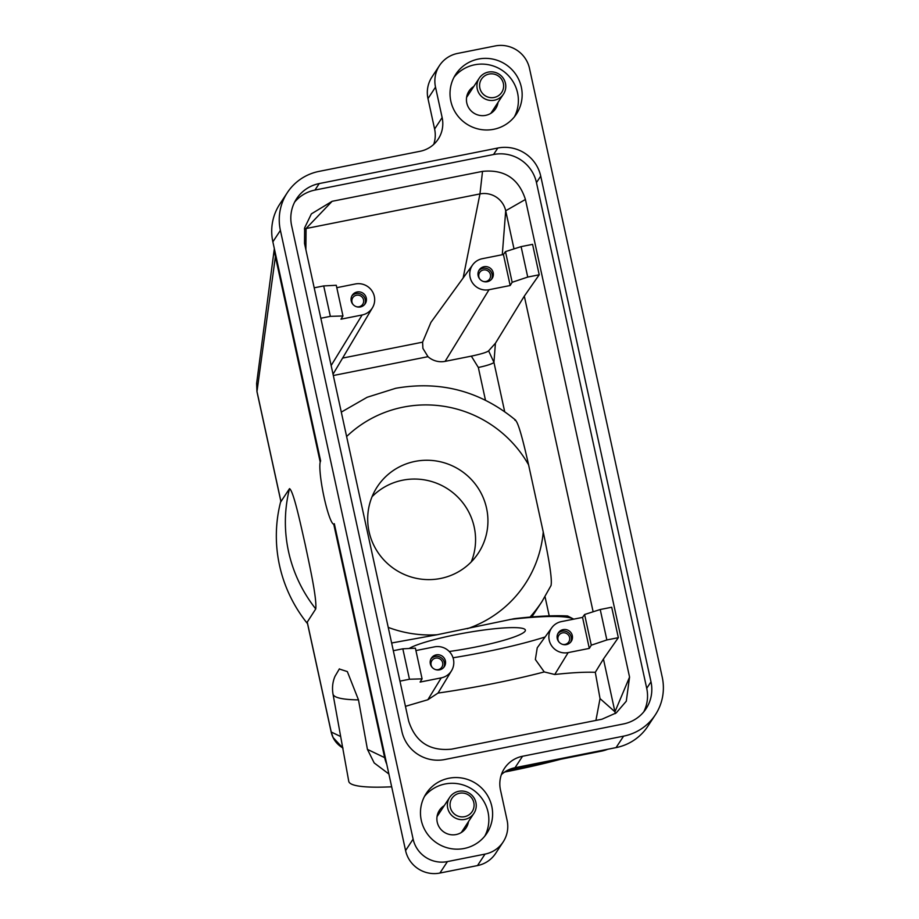 <?xml version="1.0" encoding="UTF-8"?>
<svg xmlns="http://www.w3.org/2000/svg" width="919" height="919" viewBox="0 0 919 919"><rect width="100%" height="100%" fill="white"/><g stroke="black" fill="none" stroke-linecap="round" stroke-linejoin="round"><path stroke-width="1.38" d="M501.383 774.614A29.017 28.489 -146.7 0 1 515.019 767.71L522.555 756.257L623.599 736.142A50.775 49.856 -146.7 0 0 655.316 714.867A50.775 49.856 -146.7 0 0 655.362 714.798A50.775 49.856 -146.7 0 0 662.231 677.154L529.505 68.431A29.017 28.489 -146.7 0 0 495.18 45.95L457.582 53.428A29.017 28.489 -146.7 0 0 439.466 65.594L431.93 77.047A29.017 28.489 33.3 0 0 431.93 77.047A29.017 28.489 33.3 0 0 431.907 77.093A29.017 28.489 33.3 0 0 427.978 98.597L434.607 129.039A29.017 28.489 -146.7 0 1 433.711 144.386M509.39 769.456L526.254 766.101L526.713 765.389M526.254 766.101L601.451 751.133A36.266 35.611 33.3 0 0 607.769 749.249M280.398 230.382L413.113 839.104L405.578 850.569L334.321 523.727A32.395 4.342 78.7 0 1 333.448 524.106A32.395 4.342 78.7 0 1 323.408 494.112A32.395 4.342 78.7 0 1 320.639 460.982L272.863 241.846L280.398 230.382A50.775 49.856 -146.7 0 1 287.268 192.749A50.775 49.856 -146.7 0 1 287.314 192.668A50.775 49.856 -146.7 0 1 319.019 171.393L420.075 151.29A29.017 28.489 33.3 0 0 442.142 117.575L434.607 129.039M274.586 249.796A36.266 35.611 33.3 0 0 275.401 256.619L276.01 256.298M339.283 668.998L347.336 671.582L358.49 699.887L367.428 749.376L384.647 757.635A36.266 35.611 33.3 0 0 386.75 764.194M289.531 488.621A140.239 137.712 33.3 0 0 315.757 608.918C316.963 598.349 309.634 565.656 305.257 544.795C300.628 524.335 293.598 491.183 289.531 488.621L280.927 501.625L256.952 391.643A7.249 0.965 -12.3 0 1 256.987 391.505L275.401 256.619L320.214 462.108M315.757 608.918L307.21 622.174L331.196 732.156C332.804 739.06 336.745 744.367 343.017 748.077M342.73 747.917L333.103 737.532L331.231 732.006L340.673 736.544M307.222 621.91L331.231 732.006A7.249 0.965 167.7 0 0 331.196 732.144M339.398 668.848L334.998 676.327C332.632 681.852 331.966 687.768 333 694.063L348.76 781.345A140.239 18.334 -10.2 0 0 391.678 786.79M505.347 771.581A140.239 18.334 -10.2 0 0 508.644 770.926A140.239 18.334 -10.2 0 0 557.282 759.921M367.428 749.376L374.194 762.942L388.886 774.005M307.543 623.702A140.239 137.712 -146.7 0 1 280.823 501.119M280.996 501.613L256.987 391.505L256.688 382.959M387.014 786.986A135.403 17.702 -10.2 0 0 391.689 786.836M504.623 772.04A135.403 17.702 -10.2 0 0 508.058 771.374A135.403 17.702 -10.2 0 0 560.9 759.197M409.127 648.492A60.447 7.903 169.8 0 1 456.467 634.581A60.447 7.903 169.8 0 1 525.381 630.089A60.447 7.903 169.8 0 1 475.318 647.079A60.447 7.903 169.8 0 1 449.253 651.491M391.643 642.99L437.122 634.742L514.261 618.682C536.156 616.167 553.939 615.27 567.597 615.971L573.732 619.142A111.222 14.543 -10.2 0 0 509.746 619.521M415.916 650.56L434.503 646.861A16.014 15.726 -146.7 0 1 451.643 670.548L438.03 693.075L427.84 699.75L405.451 706.332M606.862 639.957L600.222 609.515L584.599 614.501L591.285 645.184L606.862 639.957L618.338 637.671L603.438 659.015L595.294 672.306L600.038 698.601L595.914 720.427M595.294 672.306C584.829 671.927 571.308 672.662 554.743 674.5L544.266 671.927L535.363 659.497L537.236 647.803L551.802 627.723A16.014 15.726 -146.7 0 1 561.394 621.6L582.554 617.396L589.309 648.4L568.16 652.605A16.014 15.726 -146.7 0 1 551.802 627.723M591.285 645.184L589.309 648.4M521.107 246.625L505.473 251.611L512.159 282.282L527.736 277.067L521.107 246.625L532.572 244.351L539.212 274.781L524.312 296.125L593.134 611.778M600.222 609.515L611.698 607.241L618.338 637.671M603.438 659.015L614.949 711.8L600.038 698.601M629.561 677.085L626.287 701.208L616.189 712.937L601.968 719.221L451.574 749.157C429.701 751.328 415.399 741.966 408.656 721.059L304.522 243.443L304.626 227.843L311.38 213.874L332.115 201.307L482.521 171.371C504.382 169.199 518.684 178.562 525.427 199.469L629.561 677.085L614.949 711.8A21.757 21.367 -146.7 0 1 615.259 713.604M525.427 199.469L505.703 210.773L514.008 248.888M512.159 282.282L510.183 285.51L489.034 289.715A16.014 15.726 -146.7 0 1 472.688 264.833A16.014 15.726 -146.7 0 1 482.28 258.71L503.428 254.494L505.473 251.611M524.312 296.125L495.421 343.258L488.609 350.828C487.001 352.264 481.234 354.033 471.332 356.135L445.118 361.362A19.77 19.414 -146.7 0 1 427.99 356.675L422.912 348.404L422.591 342.167L430.931 322.362L472.688 264.833M539.212 274.781L527.736 277.067M510.183 285.51L503.428 254.494M487.288 281.708A7.743 7.593 -146.7 0 1 479.19 269.968A7.743 7.593 -146.7 0 1 491.987 269.968A7.743 7.593 -146.7 0 1 487.288 281.708M478.742 270.76A7.743 7.593 -146.7 0 1 491.573 279.192M480.04 279.342A5.951 5.836 -146.7 0 1 483.394 269.979A5.951 5.836 -146.7 0 1 489.62 279.008A5.951 5.836 -146.7 0 1 483.176 281.409M304.384 228.934A21.757 21.367 -146.7 0 1 306.061 228.532L479.959 193.92L463.13 277.998M332.115 201.307L306.061 228.532L305.878 249.623M495.421 343.258L493.94 362.362A14.509 1.941 -12.3 0 1 488.736 364.809A14.509 1.941 -12.3 0 1 478.328 367.462L485.462 400.179M488.609 350.828L493.94 362.362L504.669 411.586M482.521 171.371L479.959 193.92A21.757 21.367 -146.7 0 1 505.703 210.773L502.291 254.724M514.916 420.224C518.052 419.638 524.347 446.094 528.597 464.865L543.232 531.986C547.242 551.101 552.744 578.775 550.975 585.644M582.554 617.396L584.599 614.501M566.414 644.598A7.743 7.593 -146.7 0 1 558.315 632.858A7.743 7.593 -146.7 0 1 571.101 632.858A7.743 7.593 -146.7 0 1 566.414 644.598M570.699 642.082A7.743 7.593 33.3 0 0 557.856 633.65M562.302 644.299A5.951 5.836 33.3 0 0 568.643 635.374A5.951 5.836 33.3 0 0 558.809 635.362A5.951 5.836 33.3 0 0 559.154 642.232M530.045 617.097A140.239 137.712 33.3 0 0 542.026 601.486L532.503 615.914A140.239 137.712 -146.7 0 1 531.779 616.959M323.706 285.924L330.346 316.354L342.959 315.964L336.274 285.281L323.706 285.924L314.195 287.808M336.791 287.67L355.377 283.971A16.014 15.726 -146.7 0 1 372.517 307.658A16.014 15.726 -146.7 0 1 362.132 314.976L340.983 319.18L342.959 315.964M357.123 291.978A7.743 7.593 -146.7 0 1 365.222 303.718A7.743 7.593 -146.7 0 1 352.436 303.718A7.743 7.593 -146.7 0 1 357.123 291.978M364.671 304.453A7.743 7.593 33.3 0 0 351.839 296.01M356.285 306.659A5.951 5.836 33.3 0 0 362.614 297.733A5.951 5.836 33.3 0 0 352.781 297.733A5.951 5.836 33.3 0 0 353.137 304.591M320.834 318.25L330.346 316.354M528.597 464.865A116.495 114.393 33.3 0 0 403.211 407.14A116.495 114.393 33.3 0 0 346.624 436.525M415.399 648.171L402.832 648.814L409.46 679.244L422.085 678.854L415.399 648.171M393.321 650.698L402.832 648.814M451.643 670.548A16.014 15.726 -146.7 0 1 441.258 677.866L420.109 682.07L422.085 678.854M436.249 654.868A7.743 7.593 -146.7 0 1 444.348 666.608A7.743 7.593 -146.7 0 1 431.551 666.608A7.743 7.593 -146.7 0 1 436.249 654.868M430.965 658.912A7.743 7.593 -146.7 0 1 443.797 667.343M432.263 667.481A5.951 5.836 -146.7 0 1 435.617 658.13A5.951 5.836 -146.7 0 1 441.844 667.16A5.951 5.836 -146.7 0 1 435.399 669.549M409.46 679.244L399.96 681.14M388.243 627.39A116.495 114.393 33.3 0 0 437.122 634.742M467.254 628.745A116.495 114.393 33.3 0 0 543.232 531.986M486.565 508.241A60.447 59.356 -146.7 0 1 478.317 553.146A60.447 59.356 -146.7 0 1 417.065 578.476A60.447 59.356 -146.7 0 1 369.059 531.63A60.447 59.356 -146.7 0 1 377.307 486.737A60.447 59.356 -146.7 0 1 438.558 461.395A60.447 59.356 -146.7 0 1 486.565 508.241M471.229 561.946A60.447 59.356 33.3 0 0 474.204 527.047A60.447 59.356 33.3 0 0 431.781 481.567A60.447 59.356 33.3 0 0 372.034 496.731M515.019 767.71L616.063 747.606A50.775 49.856 33.3 0 0 647.78 726.332A50.775 49.856 33.3 0 0 647.826 726.251M279.824 204.064A50.775 49.856 33.3 0 0 279.778 204.133A50.775 49.856 33.3 0 0 279.732 204.202A50.775 49.856 33.3 0 0 272.863 241.846M427.978 98.597L435.514 87.144A29.017 28.489 -146.7 0 1 439.466 65.594M493.446 111.325A15.956 15.669 33.3 0 0 494.261 108.155M470.011 92.21A15.956 15.669 33.3 0 0 467.426 94.22M473.779 86.478A15.956 15.669 33.3 0 0 485.68 115.357A15.956 15.669 33.3 0 0 498.029 102.423M643.737 711.903A36.266 35.611 33.3 0 0 646.723 688.331L536.466 182.617A36.266 35.611 33.3 0 0 493.549 154.518L314.953 190.072A36.266 35.611 33.3 0 0 294.62 202.134M401.89 731.409L291.633 225.706A36.266 35.611 -146.7 0 1 296.573 198.768A36.266 35.611 -146.7 0 1 319.226 183.57L497.822 148.028A36.266 35.611 -146.7 0 1 540.728 176.126L650.997 681.829A36.266 35.611 -146.7 0 1 646.046 708.767A36.266 35.611 -146.7 0 1 623.404 723.965L444.796 759.519A36.266 35.611 -146.7 0 1 401.89 731.409M405.578 850.569A29.017 28.489 33.3 0 0 439.902 873.05L447.438 861.585A29.017 28.489 -146.7 0 1 413.113 839.104M439.902 873.05L477.501 865.572A29.017 28.489 33.3 0 0 495.651 853.372M522.555 756.257A29.017 28.489 33.3 0 0 504.439 768.41A29.017 28.489 33.3 0 0 504.405 768.456A29.017 28.489 33.3 0 0 500.476 789.961L507.116 820.403A29.017 28.489 -146.7 0 1 503.187 841.907A29.017 28.489 -146.7 0 1 503.164 841.953A29.017 28.489 -146.7 0 1 485.037 854.107L477.501 865.572M463.9 830.512A15.956 15.669 33.3 0 0 464.715 827.341M440.465 811.397A15.956 15.669 33.3 0 0 437.881 813.407M444.233 805.664A15.956 15.669 33.3 0 0 456.146 834.544A15.956 15.669 33.3 0 0 468.483 821.609M435.514 87.144L442.142 117.575M447.438 861.585L485.037 854.107M514.364 116.874A36.266 35.611 33.3 0 0 510.941 78.597A36.266 35.611 33.3 0 0 474.663 64.789A36.266 35.611 33.3 0 0 454.032 77.207M478.431 59.057A36.266 35.611 -146.7 0 1 515.743 74.278A36.266 35.611 -146.7 0 1 516.386 114.094A36.266 35.611 -146.7 0 1 493.744 129.292A36.266 35.611 -146.7 0 1 456.433 114.071A36.266 35.611 -146.7 0 1 455.778 74.255A36.266 35.611 -146.7 0 1 478.431 59.057M484.818 836.06A36.266 35.611 33.3 0 0 481.407 797.784A36.266 35.611 33.3 0 0 445.118 783.976A36.266 35.611 33.3 0 0 424.498 796.394M448.886 778.244A36.266 35.611 -146.7 0 1 486.197 793.465A36.266 35.611 -146.7 0 1 486.852 833.292A36.266 35.611 -146.7 0 1 464.198 848.478A36.266 35.611 -146.7 0 1 426.887 833.257A36.266 35.611 -146.7 0 1 426.232 793.442A36.266 35.611 -146.7 0 1 448.886 778.244M458.753 791.293A14.509 14.245 -146.7 0 1 473.94 813.315A14.509 14.245 -146.7 0 1 449.954 813.304A14.509 14.245 -146.7 0 1 458.753 791.293M464.623 816.669A12.085 11.867 -146.7 0 1 450.321 807.296A12.085 11.867 -146.7 0 1 459.511 793.258A12.085 11.867 -146.7 0 1 473.813 802.62A12.085 11.867 -146.7 0 1 464.623 816.669M494.422 100.205A14.509 14.245 -146.7 0 1 479.236 78.184A14.509 14.245 -146.7 0 1 503.221 78.195A14.509 14.245 -146.7 0 1 494.422 100.205M489.057 74.06A12.085 11.867 -146.7 0 1 503.359 83.434A12.085 11.867 -146.7 0 1 494.158 97.471A12.085 11.867 -146.7 0 1 479.856 88.109A12.085 11.867 -146.7 0 1 489.057 74.06M601.451 751.133L601.508 750.501M333.746 524.209L384.647 757.635L385.245 757.325M333 694.063A140.239 18.334 -10.2 0 0 358.49 699.887M392.85 642.783A111.222 14.543 -10.2 0 0 391.678 643.139M453.044 657.774A111.222 14.543 -10.2 0 0 483.245 652.341A111.222 14.543 -10.2 0 0 545.082 636.982M438.03 693.075A140.239 18.334 -10.2 0 0 492.883 683.644A140.239 18.334 -10.2 0 0 544.266 671.927M568.16 652.605L554.743 674.5M489.034 289.715L445.118 361.362M333.321 375.515L427.99 356.675M422.591 342.167L342.603 358.088M549.217 615.891L545.036 596.707M532.503 615.914L532.71 616.879M362.132 314.976L331.15 365.532M471.332 356.135L478.328 367.462M441.258 677.866L427.84 699.75M623.599 736.142L616.063 747.606M650.997 681.829L646.723 688.331M540.728 176.126L536.466 182.617M497.822 148.028L493.549 154.518M319.226 183.57L314.953 190.072M333.448 524.106L334.482 524.462M274.333 248.635L256.619 383.487L256.952 391.643M372.517 307.658L333.034 374.205M515.662 420.19C480.442 391.092 440.454 380.455 395.698 388.289L367.175 397.261L341.305 412.114M542.026 601.486L551.055 585.506M655.316 714.867L647.78 726.332M287.314 192.668L279.778 204.133M503.164 841.953L495.628 853.406M473.94 813.315L461.315 832.522M449.69 797.37L437.065 816.577M479.236 78.184L466.611 97.391M503.474 94.117L490.849 113.336"/></g></svg>

